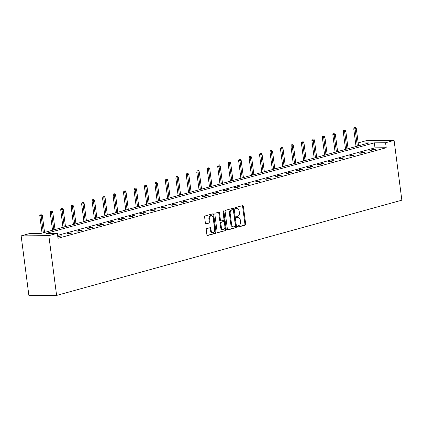 <?xml version="1.0" encoding="UTF-8"?>
<svg xmlns="http://www.w3.org/2000/svg" width="423" height="423" viewBox="0 0 423 423"><rect width="100%" height="100%" fill="white"/><g stroke="black" fill="none" stroke-linecap="round" stroke-linejoin="round"><path stroke-width="0.63" d="M237.583 226.532A0.698 0.471 89.5 0 0 238.133 227.093L245.129 225.163A0.994 0.672 89.5 0 0 245.657 224.005L243.373 206.403A0.994 0.672 89.5 0 0 242.707 205.589A0.994 0.672 89.5 0 0 242.591 205.604L235.59 207.534A0.698 0.471 89.5 0 0 235.77 208.904L236.674 208.655A3.183 2.147 89.5 0 1 237.054 208.602A3.183 2.147 89.5 0 1 239.185 211.204L239.381 212.669A3.183 2.147 89.5 0 1 237.678 216.38L236.774 216.629A0.698 0.471 89.5 0 0 236.949 217.998L237.853 217.75A3.183 2.147 89.5 0 1 238.234 217.697A3.183 2.147 89.5 0 1 240.37 220.298L240.56 221.763A3.183 2.147 89.5 0 1 238.858 225.475L237.953 225.723A0.698 0.471 89.5 0 0 237.583 226.532M206.794 228.594A0.994 0.672 89.5 0 0 206.26 229.758L206.905 234.696A0.994 0.672 89.5 0 0 207.571 235.505A0.994 0.672 89.5 0 0 207.688 235.489L215.46 233.348A0.994 0.672 89.5 0 0 215.994 232.185L213.705 214.588A0.994 0.672 89.5 0 0 213.039 213.774A0.994 0.672 89.5 0 0 212.922 213.789L205.15 215.936A0.994 0.672 89.5 0 0 204.616 217.094L205.393 223.058A0.994 0.672 89.5 0 0 206.059 223.873A0.994 0.672 89.5 0 0 206.181 223.852L209.501 222.937A0.994 0.672 89.5 0 0 210.035 221.779L209.649 218.818A2.66 1.792 89.5 0 1 211.389 215.672A2.66 1.792 89.5 0 1 213.176 217.845L214.678 229.435A2.66 1.792 89.5 0 1 212.938 232.581A2.66 1.792 89.5 0 1 211.156 230.408L210.908 228.473A0.994 0.672 89.5 0 0 210.236 227.664A0.994 0.672 89.5 0 0 210.12 227.68L206.794 228.594M57.354 233.3L48.835 235.648L56.597 295.423L401.85 200.174L394.088 140.404L385.565 142.752L374.344 142.847L46.133 233.396L57.354 233.3L58.004 238.281L386.215 147.733L385.565 142.752M227.384 229.044A0.994 0.672 89.5 0 0 228.05 229.858A0.994 0.672 89.5 0 0 228.171 229.842L235.939 227.696A0.994 0.672 89.5 0 0 236.473 226.538L234.189 208.936A0.994 0.672 89.5 0 0 233.522 208.121A0.994 0.672 89.5 0 0 233.401 208.137L225.628 210.284A0.994 0.672 89.5 0 0 225.099 211.442L227.384 229.044M225.702 230.519L217.93 232.666A0.994 0.672 89.5 0 1 217.813 232.682A0.994 0.672 89.5 0 1 217.147 231.867L214.858 214.271A0.994 0.672 89.5 0 1 215.392 213.107L218.717 212.193A0.994 0.672 89.5 0 1 218.834 212.177A0.994 0.672 89.5 0 1 219.5 212.986L220.431 220.124A0.994 0.672 89.5 0 0 221.097 220.938A0.994 0.672 89.5 0 0 221.213 220.922L223.418 220.314A0.994 0.672 89.5 0 0 223.952 219.151L222.984 211.722A0.698 0.471 89.5 0 1 223.91 211.468L226.231 229.361A0.994 0.672 89.5 0 1 225.702 230.519L217.512 232.581M358.181 142.985L369.105 142.889L40.894 233.438L29.668 233.533L21.15 235.881L28.912 295.656L56.597 295.423M386.215 147.733L374.99 147.828L57.623 235.384M373.821 149.203L369.792 150.313L371.664 150.297L375.687 149.187L373.821 149.203L373.884 149.684M363.352 152.09L359.328 153.2L361.2 153.184L365.223 152.074L363.352 152.09L363.415 152.571M352.888 154.977L348.859 156.087L350.73 156.071L354.76 154.961L352.888 154.977L352.951 155.458M342.419 157.864L338.395 158.974L340.266 158.958L344.29 157.848L342.419 157.864L342.482 158.35M331.955 160.751L327.931 161.861L329.797 161.845L333.826 160.735L331.955 160.751L332.018 161.237M321.485 163.638L317.462 164.748L319.333 164.732L323.357 163.622L321.485 163.638L321.549 164.124M311.021 166.525L306.998 167.635L308.864 167.619L312.893 166.509L311.021 166.525L311.085 167.011M300.557 169.417L296.528 170.527L298.4 170.511L302.424 169.401L300.557 169.417L300.616 169.898M290.088 172.304L286.064 173.414L287.936 173.398L291.96 172.288L290.088 172.304L290.152 172.785M279.624 175.191L275.595 176.301L277.467 176.285L281.496 175.175L279.624 175.191L279.688 175.672M269.155 178.078L265.131 179.188L267.003 179.172L271.027 178.062L269.155 178.078L269.218 178.559M258.691 180.965L254.667 182.075L256.534 182.059L260.563 180.949L258.691 180.965L258.754 181.446M248.222 183.852L244.198 184.962L246.07 184.946L250.093 183.836L248.222 183.852L248.285 184.333M237.758 186.739L233.734 187.849L235.6 187.833L239.63 186.723L237.758 186.739L237.821 187.22M227.294 189.626L223.265 190.736L225.136 190.72L229.16 189.61L227.294 189.626L227.352 190.107M216.825 192.513L212.801 193.623L214.673 193.607L218.696 192.497L216.825 192.513L216.888 192.994M206.361 195.4L202.331 196.51L204.203 196.494L208.227 195.384L206.361 195.4L206.424 195.886M195.891 198.287L191.868 199.397L193.739 199.381L197.763 198.271L195.891 198.287L195.955 198.773M185.427 201.174L181.398 202.284L183.27 202.268L187.299 201.158L185.427 201.174L185.491 201.66M174.958 204.06L170.934 205.171L172.806 205.155L176.83 204.045L174.958 204.06L175.022 204.547M164.494 206.947L160.47 208.063L162.337 208.047L166.366 206.937L164.494 206.947L164.558 207.434M154.025 209.84L150.001 210.95L151.873 210.934L155.897 209.824L154.025 209.84L154.088 210.321M143.561 212.727L139.537 213.837L141.409 213.821L145.433 212.711L143.561 212.727L143.624 213.208M133.097 215.614L129.068 216.724L130.94 216.708L134.963 215.598L133.097 215.614L133.155 216.095M122.628 218.501L118.604 219.611L120.476 219.595L124.499 218.485L122.628 218.501L122.691 218.982M112.164 221.388L108.135 222.498L110.006 222.482L114.036 221.372L112.164 221.388L112.227 221.869M101.694 224.275L97.671 225.385L99.542 225.369L103.566 224.259L101.694 224.275L101.758 224.756M91.231 227.162L87.207 228.272L89.073 228.256L93.102 227.146L91.231 227.162L91.294 227.643M80.761 230.049L76.737 231.159L78.609 231.143L82.633 230.033L80.761 230.049L80.825 230.53M70.297 232.936L66.274 234.046L68.14 234.03L72.169 232.92L70.297 232.936L70.361 233.422M57.819 236.88L61.7 235.807L57.755 236.394M358.17 142.905L366.403 140.637L394.088 140.404M21.15 235.881L48.835 235.648M374.99 147.828L374.344 142.847M59.833 235.823L59.892 236.309M238.234 217.697L237.488 217.702A3.183 2.147 89.5 0 0 237.107 217.755L237.853 217.75M236.605 217.893L237.107 217.755M237.054 208.602L236.304 208.608A3.183 2.147 89.5 0 0 235.928 208.661L236.674 208.655M235.421 208.798L235.928 208.661M237.784 226.987L244.378 225.168A0.994 0.672 89.5 0 0 244.912 224.01L242.628 206.408A0.994 0.672 89.5 0 0 242.257 205.694M227.754 229.758L235.193 227.701A0.994 0.672 89.5 0 0 235.722 226.543L233.438 208.941A0.994 0.672 89.5 0 0 233.073 208.232M235.04 226.527A0.698 0.471 89.5 0 0 235.41 225.718L233.406 210.268A0.698 0.471 89.5 0 0 232.856 209.708L231.899 209.972A3.183 2.147 89.5 0 0 230.197 213.684L231.571 224.243A3.183 2.147 89.5 0 0 233.702 226.844A3.183 2.147 89.5 0 0 234.083 226.791L235.04 226.527M232.275 209.713A0.698 0.471 89.5 0 0 232.105 209.713L232.856 209.708M233.702 226.844L232.957 226.85A3.183 2.147 89.5 0 1 230.821 224.248L229.451 213.689A3.183 2.147 89.5 0 1 231.154 209.977L232.105 209.713M220.468 220.928A0.994 0.672 89.5 0 1 220.346 220.943A0.994 0.672 89.5 0 1 219.68 220.129L218.754 212.991A0.994 0.672 89.5 0 0 218.384 212.283M224.951 230.53A0.994 0.672 89.5 0 0 225.485 229.366L223.159 211.474A0.698 0.471 89.5 0 0 223.069 211.177M221.393 227.532A2.66 1.792 89.5 0 0 223.175 229.705A2.66 1.792 89.5 0 0 224.914 226.559L224.386 222.477A0.994 0.672 89.5 0 0 223.714 221.663A0.994 0.672 89.5 0 0 223.598 221.684L221.393 222.292A0.994 0.672 89.5 0 0 220.859 223.45L221.393 227.532L220.642 227.537A2.66 1.792 89.5 0 0 222.424 229.715L223.175 229.705M223.085 221.684A0.994 0.672 89.5 0 0 222.969 221.673A0.994 0.672 89.5 0 0 222.847 221.689L223.598 221.684M220.642 227.537L220.113 223.455A0.994 0.672 89.5 0 1 220.642 222.297L222.847 221.689M212.938 232.581L212.193 232.587A2.66 1.792 89.5 0 1 210.405 230.413L210.157 228.483A0.994 0.672 89.5 0 0 209.792 227.77M211.389 215.672L210.643 215.677A2.66 1.792 89.5 0 0 208.904 218.823L209.649 218.818M205.758 223.767L208.756 222.942A0.994 0.672 89.5 0 0 209.29 221.784L208.904 218.823M207.27 235.405L214.715 233.353A0.994 0.672 89.5 0 0 215.244 232.195L212.959 214.593A0.994 0.672 89.5 0 0 212.589 213.879M355.574 127.344L354.151 127.54L355.574 127.344L356.309 128.566L353.755 128.909L356.039 146.495M354.902 127.529L357.34 146.136M356.309 128.566L358.545 145.803M353.755 128.909L354.151 127.54M345.105 130.231L343.688 130.427L345.105 130.231L345.845 131.453L343.286 131.796L345.57 149.382M344.438 130.416L346.876 149.023M345.845 131.453L348.081 148.69M343.286 131.796L343.688 130.427M334.641 133.118L333.224 133.314L334.641 133.118L335.376 134.34L332.822 134.683L335.106 152.269M333.969 133.303L336.407 151.91M335.376 134.34L337.617 151.577M332.822 134.683L333.224 133.314M324.177 136.01L322.754 136.201L324.177 136.01L324.912 137.226L322.358 137.57L324.642 155.156M323.505 136.195L325.943 154.802M324.912 137.226L327.148 154.469M322.358 137.57L322.754 136.201M313.707 138.897L312.29 139.088L313.707 138.897L314.442 140.113L311.888 140.457L314.173 158.049M313.036 139.082L315.473 157.689M314.442 140.113L316.684 157.356M311.888 140.457L312.29 139.088M303.243 141.784L301.821 141.975L303.243 141.784L303.978 143L301.425 143.344L303.709 160.936M302.572 141.969L305.009 160.576M303.978 143L306.215 160.243M301.425 143.344L301.821 141.975M292.774 144.671L291.357 144.862L292.774 144.671L293.509 145.887L290.955 146.231L293.239 163.823M292.103 144.856L294.54 163.463M293.509 145.887L295.751 163.13M290.955 146.231L291.357 144.862M282.31 147.558L280.888 147.749L282.31 147.558L283.045 148.774L280.491 149.118L282.776 166.71M281.639 147.743L284.076 166.35M283.045 148.774L285.282 166.017M280.491 149.118L280.888 147.749M271.841 150.445L270.424 150.636L271.841 150.445L272.581 151.661L270.022 152.01L272.306 169.597M271.169 150.63L273.612 169.237M272.581 151.661L274.818 168.904M270.022 152.01L270.424 150.636M261.377 153.332L259.96 153.523L261.377 153.332L262.112 154.548L259.558 154.897L261.842 172.484M260.705 153.517L263.143 172.124M262.112 154.548L264.354 171.791M259.558 154.897L259.96 153.523M250.908 156.219L249.491 156.41L250.908 156.219L251.648 157.441L249.094 157.784L251.378 175.371M250.242 156.404L252.679 175.011M251.648 157.441L253.885 174.678M249.094 157.784L249.491 156.41M240.444 159.106L239.027 159.297L240.444 159.106L241.179 160.328L238.625 160.671L240.909 178.257M239.772 159.291L242.21 177.898M241.179 160.328L243.421 177.565M238.625 160.671L239.027 159.297M229.98 161.993L228.557 162.183L229.98 161.993L230.715 163.215L228.161 163.558L230.445 181.144M229.308 162.178L231.746 180.785M230.715 163.215L232.951 180.452M228.161 163.558L228.557 162.183M219.511 164.88L218.094 165.076L219.511 164.88L220.246 166.102L217.692 166.445L219.976 184.031M218.839 165.065L221.277 183.672M220.246 166.102L222.487 183.339M217.692 166.445L218.094 165.076M209.047 167.767L207.624 167.963L209.047 167.767L209.782 168.989L207.228 169.332L209.512 186.918M208.375 167.952L210.813 186.559M209.782 168.989L212.018 186.226M207.228 169.332L207.624 167.963M198.577 170.654L197.16 170.85L198.577 170.654L199.312 171.875L196.758 172.219L199.043 189.805M197.906 170.839L200.349 189.446M199.312 171.875L201.554 189.113M196.758 172.219L197.16 170.85M188.113 173.546L186.691 173.737L188.113 173.546L188.848 174.762L186.294 175.106L188.579 192.692M187.442 173.731L189.879 192.338M188.848 174.762L191.09 192.005M186.294 175.106L186.691 173.737M177.644 176.433L176.227 176.624L177.644 176.433L178.384 177.649L175.831 177.993L178.115 195.585M176.978 176.618L179.415 195.225M178.384 177.649L180.621 194.892M175.831 177.993L176.227 176.624M167.18 179.32L165.763 179.511L167.18 179.32L167.915 180.536L165.361 180.88L167.645 198.472M166.509 179.505L168.946 198.112M167.915 180.536L170.157 197.779M165.361 180.88L165.763 179.511M156.716 182.207L155.294 182.398L156.716 182.207L157.451 183.423L154.897 183.767L157.182 201.359M156.045 182.392L158.482 200.999M157.451 183.423L159.688 200.666M154.897 183.767L155.294 182.398M146.247 185.094L144.83 185.285L146.247 185.094L146.982 186.31L144.428 186.654L146.712 204.246M145.575 185.279L148.013 203.886M146.982 186.31L149.224 203.553M144.428 186.654L144.83 185.285M135.783 187.981L134.361 188.172L135.783 187.981L136.518 189.197L133.964 189.546L136.248 207.133M135.111 188.166L137.549 206.773M136.518 189.197L138.755 206.44M133.964 189.546L134.361 188.172M125.314 190.868L123.897 191.059L125.314 190.868L126.049 192.084L123.495 192.433L125.779 210.02M124.642 191.053L127.085 209.66M126.049 192.084L128.291 209.327M123.495 192.433L123.897 191.059M114.85 193.755L113.427 193.946L114.85 193.755L115.585 194.977L113.031 195.32L115.315 212.906M114.178 193.94L116.616 212.547M115.585 194.977L117.821 212.214M113.031 195.32L113.427 193.946M104.381 196.642L102.963 196.832L104.381 196.642L105.121 197.864L102.562 198.207L104.846 215.793M103.714 196.827L106.152 215.434M105.121 197.864L107.357 215.101M102.562 198.207L102.963 196.832M93.917 199.529L92.5 199.719L93.917 199.529L94.652 200.751L92.098 201.094L94.382 218.68M93.245 199.714L95.683 218.321M94.652 200.751L96.893 217.988M92.098 201.094L92.5 199.719M83.453 202.416L82.03 202.606L83.453 202.416L84.188 203.637L81.634 203.981L83.918 221.567M82.781 202.601L85.219 221.208M84.188 203.637L86.424 220.875M81.634 203.981L82.03 202.606M72.983 205.303L71.566 205.499L72.983 205.303L73.718 206.524L71.164 206.868L73.449 224.454M72.312 205.488L74.749 224.095M73.718 206.524L75.96 223.762M71.164 206.868L71.566 205.499M62.519 208.19L61.097 208.386L62.519 208.19L63.254 209.411L60.701 209.755L62.985 227.341M61.848 208.375L64.285 226.982M63.254 209.411L65.491 226.649M60.701 209.755L61.097 208.386M52.05 211.082L50.633 211.273L52.05 211.082L52.785 212.298L50.231 212.642L52.515 230.228M51.379 211.267L53.816 229.874M52.785 212.298L55.027 229.541M50.231 212.642L50.633 211.273M41.586 213.969L40.164 214.16L41.586 213.969L42.321 215.185L39.767 215.529L42.051 233.121M40.915 214.154L43.352 232.761M42.321 215.185L44.558 232.428M39.767 215.529L40.164 214.16M242.628 206.408L243.373 206.403M244.912 224.01L245.657 224.005M244.378 225.168L245.129 225.163M233.438 208.941L234.189 208.936M235.722 226.543L236.473 226.538M235.193 227.701L235.939 227.696M231.154 209.977L231.899 209.972M229.451 213.689L230.197 213.684M230.821 224.248L231.571 224.243M218.754 212.991L219.5 212.986M219.68 220.129L220.431 220.124M223.159 211.474L223.91 211.468M225.485 229.366L226.231 229.361M220.642 222.297L221.393 222.292M220.113 223.455L220.859 223.45M210.157 228.483L210.908 228.473M210.405 230.413L211.156 230.408M209.29 221.784L210.035 221.779M208.756 222.942L209.501 222.937M212.959 214.593L213.705 214.588M215.244 232.195L215.994 232.185M214.715 233.353L215.46 233.348M232.19 209.702L232.936 209.697M220.346 220.943L221.097 220.938M222.969 221.673L223.714 221.663"/></g></svg>
